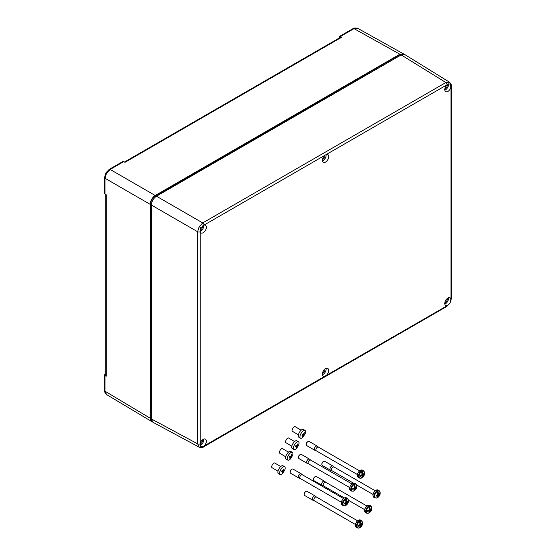<?xml version="1.0" encoding="UTF-8"?>
<svg xmlns="http://www.w3.org/2000/svg" width="556" height="556" viewBox="0 0 556 556"><rect width="100%" height="100%" fill="white"/><g stroke="black" fill="none" stroke-linecap="round" stroke-linejoin="round"><path stroke-width="0.83" d="M200.132 443.924A2.704 1.564 120 0 0 200.646 443.709A2.704 1.564 120 0 0 202.488 439.845M322.494 373.284A2.704 1.564 120 0 0 323.008 373.069A2.704 1.564 120 0 0 324.85 369.205M444.856 302.638A2.704 1.564 120 0 0 445.37 302.422A2.704 1.564 120 0 0 447.212 298.558M444.856 88.738A2.704 1.564 120 0 0 445.37 88.522A2.704 1.564 120 0 0 447.212 84.658M322.494 159.384A2.704 1.564 120 0 0 323.008 159.169A2.704 1.564 120 0 0 324.85 155.305M200.097 230.038A2.704 1.564 120 0 0 200.646 229.816A2.704 1.564 120 0 0 202.481 225.91M200.16 443.799L200.904 446.781L203.183 446.6L204.003 446.016A4.448 2.565 120 0 0 206.234 442.152A4.448 2.565 120 0 0 205.407 439.115A4.448 2.565 120 0 0 203.197 439.344A4.448 2.565 120 0 0 200.16 443.799L200.16 231.762A4.448 2.565 120 0 0 200.959 232.922A4.448 2.565 120 0 0 203.197 232.707A4.448 2.565 120 0 0 206.109 228.773A4.448 2.565 120 0 0 205.407 225.222A4.448 2.565 120 0 0 204.003 225.104L200.904 227.751L200.16 231.762A1.8 1.042 180 0 1 197.63 231.748L151.364 205.039L151.364 418.939L152.921 422.275L199.201 447.177L197.63 443.834L197.63 231.748L199.138 226.73L202.731 222.921L445.884 82.538L449.498 82.184A1.8 1.473 120 0 1 450.068 83.893L447.907 84.151L447.114 84.741A4.448 2.565 120 0 0 445.683 91.629A4.448 2.565 120 0 0 447.921 91.42A4.448 2.565 120 0 0 450.958 86.965L450.054 83.886M444.821 90.183A4.413 2.551 120 0 0 445.37 89.919A4.413 2.551 120 0 0 448.442 83.88M326.365 375.376A4.448 2.565 120 0 0 328.596 371.512A4.448 2.565 120 0 0 327.769 368.475A4.448 2.565 120 0 0 325.559 368.697A4.448 2.565 120 0 0 322.661 372.603A4.448 2.565 120 0 0 323.321 376.176A4.448 2.565 120 0 0 324.753 376.308L447.907 305.307L450.068 302.93L450.958 299.003A4.448 2.565 120 0 0 450.131 297.828A4.448 2.565 120 0 0 447.921 298.058A4.448 2.565 120 0 0 445.022 301.964A4.448 2.565 120 0 0 445.683 305.529A4.448 2.565 120 0 0 447.114 305.661L447.135 305.654A1.8 1.042 60 0 1 446.76 306.474L446.76 306.474A1.8 1.042 60 0 1 445.884 306.398M444.821 304.083A4.413 2.551 120 0 0 445.37 303.819A4.413 2.551 120 0 0 448.442 297.808M200.07 445.377A4.413 2.551 120 0 0 200.646 445.106A4.413 2.551 120 0 0 203.725 439.094M322.459 374.723A4.413 2.551 120 0 0 323.008 374.466A4.413 2.551 120 0 0 326.08 368.447M324.753 155.388A4.448 2.565 120 0 0 323.321 162.276A4.448 2.565 120 0 0 325.559 162.06A4.448 2.565 120 0 0 328.471 158.133A4.448 2.565 120 0 0 327.769 154.575A4.448 2.565 120 0 0 326.365 154.457L204.003 225.104M322.459 160.83A4.413 2.551 120 0 0 323.008 160.566A4.413 2.551 120 0 0 326.08 154.547M200.097 231.47A4.413 2.551 120 0 0 200.646 231.213A4.413 2.551 120 0 0 203.718 225.194M449.498 82.184L449.568 82.225C451.222 84.234 451.861 85.554 451.486 86.201L451.486 86.201A1.8 1.042 180 0 1 450.965 86.938M200.89 446.774L200.904 446.781A1.8 1.473 -60 0 1 199.138 447.142M151.364 205.039C151.691 201.3 153.386 198.36 156.465 196.205L401.189 54.919L404.851 54.599L449.561 82.225M152.226 421.719L151.573 421.448L150.113 418.161L150.113 204.316C150.44 200.577 152.135 197.63 155.207 195.483L399.889 54.217L354.026 28.641L357.598 28.266C355.006 27.8 353.519 27.897 353.136 28.558L353.136 28.558A1.8 1.042 60 0 1 354.026 28.641L340.494 36.453L341.592 37.28L340.71 37.196L124.461 162.039M124.62 162.102L123.661 161.643L110.13 169.455L106.516 173.257L105.028 178.288L105.028 193.912L105.904 194.517M105.779 194.405L105.779 375.425L106.293 376.141L105.028 375.613L105.028 391.236L106.516 394.538L151.573 421.448M402.878 54.273L399.986 54.78L400.702 55.197M151.753 420.962L150.474 417.966L150.474 204.094C150.752 200.619 152.323 197.894 155.2 195.907L399.903 54.634L155.284 196.053C152.469 197.992 150.919 200.674 150.641 204.094L151.385 204.511M150.474 204.094L150.641 417.966L151.656 420.725M399.903 54.634L403.135 54.238M399.889 54.217L403.461 53.849L404.024 54.273M341.106 36.807L340.411 36.599L339.243 37.287L339.243 38.037M105.779 373.729L105.126 374.105L105.112 375.467L105.64 375.967M106.217 374.744L105.73 375.814L106.293 376.141L106.293 194.864L105.73 194.329L106.293 194.864M340.341 37.919L341.023 36.953L341.592 37.28L125.114 162.262L124.287 161.991M125.114 162.262L124.37 162.039M290.169 471.898A1.8 1.042 -60 0 1 290.156 471.676A1.8 1.042 -60 0 1 291.427 469.472L291.851 469.222A2.405 1.39 120 0 0 290.156 472.169A2.405 1.39 120 0 0 290.649 473.267L298.725 477.931A2.405 1.39 -60 0 1 298.357 476.005A2.405 1.39 -60 0 1 299.927 473.886A2.405 1.39 -60 0 1 301.123 473.768A2.405 1.39 -60 0 1 301.241 473.844L302.401 474.817M300.33 478.528A2.134 1.23 -60 0 1 300.219 478.48A2.134 1.23 -60 0 1 299.892 476.77A2.134 1.23 -60 0 1 301.282 474.893A2.134 1.23 -60 0 1 302.353 474.782A2.134 1.23 -60 0 1 302.45 474.859M300.268 478.507L298.85 477.986A2.405 1.39 -60 0 1 298.725 477.931M347.111 501.762L347.882 501.95A8.396 4.844 180 0 1 347.097 502.652A1.195 0.688 -60 0 1 346.729 503.298A8.396 4.844 60 0 1 346.506 504.327A8.396 4.893 59.6 0 1 346.11 505.216A3.885 2.245 120 0 0 348.48 500.713A3.885 2.245 120 0 0 346.11 498.94L345.929 498.628A4.135 2.391 120 0 0 345.554 498.815A4.135 2.391 120 0 0 345.179 499.059L345.359 499.371A3.885 2.245 120 0 0 342.989 503.882A3.885 2.245 120 0 0 345.359 505.654A8.396 4.809 -119.6 0 0 345.749 504.772A8.382 6.304 -156.1 0 1 345.742 504.772L345.749 504.772M345.179 505.758L345.179 505.758A4.135 2.391 120 0 0 345.554 505.571A4.135 2.391 120 0 0 345.929 505.328L345.929 503.972M346.11 498.94A8.396 4.893 59.6 0 1 346.506 500.275A8.396 4.844 60 0 1 346.729 501.561A1.195 0.688 -60 0 1 346.902 501.595A1.195 0.688 -60 0 1 347.097 501.769A8.396 4.844 180 0 0 347.882 501.067A8.382 6.304 -143.9 0 1 347.882 501.95M346.506 504.327A8.382 6.304 -156.1 0 1 346.506 504.334L345.957 503.764L346.506 504.327M346.506 500.275L345.929 500.219L345.929 498.628M345.359 499.371A8.396 4.809 -119.6 0 1 345.749 500.713A8.382 2.655 163.7 0 1 345.742 500.713A8.396 4.844 60 0 1 345.964 501.998A1.195 0.688 -60 0 0 345.589 502.638A8.396 4.844 180 0 1 344.373 503.097A8.382 2.655 -103.7 0 1 344.373 503.979A8.396 4.844 180 0 0 345.589 503.521A1.195 0.688 -60 0 0 345.714 503.66A1.195 0.688 -60 0 0 345.964 503.736A8.396 4.844 60 0 1 345.742 504.772M345.839 501.178L347.097 501.769M345.895 502.082L347.097 502.652M345.895 501.463L347.041 501.748M345.589 503.521L344.789 502.958M346.729 503.298L345.63 502.541M345.095 502.846L345.908 503.701M345.964 503.736L344.817 502.944M345.832 501.144L346.729 501.561M301.123 473.768L293.054 469.104A2.405 1.39 120 0 0 291.851 469.222L291.427 469.472M294.597 441.547L288.606 438.01A2.704 1.147 120.6 0 0 288.223 437.947A2.704 1.147 120.6 0 0 286.034 440.13A2.704 1.147 120.6 0 0 285.853 442.666L291.844 446.204M298.516 441.77L296.828 440.776A4.504 1.911 120.6 0 0 296.195 440.665A4.504 1.911 120.6 0 0 292.546 444.313A4.504 1.911 120.6 0 0 292.241 448.532L293.929 449.533A4.504 1.911 120.6 0 0 294.562 449.637A4.504 1.911 120.6 0 0 296.751 448.171L298.683 444.897A4.504 1.911 120.6 0 0 298.516 441.77A4.504 1.911 120.6 0 0 297.877 441.666A4.504 1.911 120.6 0 0 294.228 445.307A4.504 1.911 120.6 0 0 293.929 449.533M297.717 443.931L297.606 445.37A0.98 0.417 -59.4 0 1 297.648 445.599L298.231 445.384L297.251 446.551A0.98 0.417 -59.4 0 1 297.001 446.822L295.98 448.115L296.452 446.892A0.98 0.417 -59.4 0 1 296.417 446.663L295.445 446.649L295.841 445.69L296.814 445.703A0.98 0.417 -59.4 0 1 297.057 445.439L297.717 443.931M297.112 445.28L297.648 445.599M296.452 445.717L297.835 446.336M297.251 446.551L295.875 445.697M295.702 446.051L297.001 446.822M295.639 446.204L296.417 446.663M297.161 445.106L297.606 445.37M313.514 479.335A1.8 1.042 -60 0 1 313.501 479.119A1.8 1.042 -60 0 1 314.772 476.909L315.196 476.666A2.405 1.39 120 0 0 313.501 479.606A2.405 1.39 120 0 0 313.994 480.711L322.07 485.367A2.405 1.39 -60 0 1 321.702 483.442A2.405 1.39 -60 0 1 323.272 481.322A2.405 1.39 -60 0 1 324.475 481.204A2.405 1.39 -60 0 1 324.586 481.287L325.746 482.254M323.675 485.972A2.134 1.23 -60 0 1 323.564 485.916A2.134 1.23 -60 0 1 323.238 484.207A2.134 1.23 -60 0 1 324.628 482.33A2.134 1.23 -60 0 1 325.698 482.226A2.134 1.23 -60 0 1 325.795 482.295M323.62 485.951L322.195 485.43A2.405 1.39 -60 0 1 322.07 485.367M370.456 509.199L371.227 509.386A8.396 4.844 180 0 1 370.442 510.095A1.195 0.688 -60 0 1 370.074 510.735A8.396 4.844 60 0 1 369.858 511.77A8.396 4.893 59.6 0 1 369.455 512.66A3.885 2.245 120 0 0 371.825 508.149A3.885 2.245 120 0 0 369.455 506.377L369.274 506.064A4.135 2.391 120 0 0 368.899 506.252A4.135 2.391 120 0 0 368.524 506.495L368.704 506.808A3.885 2.245 120 0 0 366.334 511.318A3.885 2.245 120 0 0 368.704 513.091A8.396 4.809 -119.6 0 0 369.094 512.208A8.382 6.304 -156.1 0 1 369.087 512.208L369.094 512.208A8.396 4.844 60 0 0 369.309 511.179A1.195 0.688 -60 0 1 369.059 511.096A1.195 0.688 -60 0 1 368.934 510.964A8.396 4.844 180 0 1 367.718 511.416A8.382 2.655 -103.7 0 0 367.718 510.533A8.396 4.844 180 0 0 368.934 510.081A1.195 0.688 -60 0 1 369.309 509.435A8.396 4.844 60 0 0 369.087 508.156A8.382 2.655 163.7 0 1 369.087 508.156A8.396 4.809 -119.6 0 0 368.704 506.808M368.524 513.195L368.524 513.195A4.135 2.391 120 0 0 368.899 513.007A4.135 2.391 120 0 0 369.274 512.764L369.274 511.409M369.455 506.377A8.396 4.893 59.6 0 1 369.851 507.711A8.396 4.844 60 0 1 370.074 508.997A1.195 0.688 -60 0 1 370.247 509.032A1.195 0.688 -60 0 1 370.442 509.213A8.396 4.844 180 0 0 371.227 508.504A8.382 6.304 -143.9 0 1 371.227 509.386M369.309 511.193L369.858 511.77A8.382 6.304 -156.1 0 1 369.851 511.77L369.302 511.2M369.858 507.711A8.382 2.655 163.7 0 1 369.851 507.711L369.274 507.656L369.274 506.064M370.074 508.997L370.442 509.213M369.24 509.525L370.442 510.095M369.24 508.907L370.386 509.185M368.934 510.964L368.135 510.394M370.074 510.735L368.975 509.977M368.44 510.283L369.26 511.145M369.309 511.179L368.169 510.387M324.475 481.204L316.399 476.548A2.405 1.39 120 0 0 315.196 476.666L314.772 476.909M288.467 452.132L282.476 448.595A2.704 1.147 120.6 0 0 282.094 448.532A2.704 1.147 120.6 0 0 279.904 450.714A2.704 1.147 120.6 0 0 279.724 453.251L285.714 456.789M292.386 452.362L290.698 451.361A4.504 1.911 120.6 0 0 290.065 451.25A4.504 1.911 120.6 0 0 286.416 454.898A4.504 1.911 120.6 0 0 286.111 459.124L287.8 460.118A4.504 1.911 120.6 0 0 288.432 460.229A4.504 1.911 120.6 0 0 290.621 458.756L292.553 455.489A4.504 1.911 120.6 0 0 292.386 452.362A4.504 1.911 120.6 0 0 291.747 452.25A4.504 1.911 120.6 0 0 288.098 455.892A4.504 1.911 120.6 0 0 287.8 460.118M291.587 454.516L291.476 455.955A0.98 0.417 -59.4 0 1 291.518 456.184L292.102 455.969L291.705 456.928L291.115 457.143A0.98 0.417 -59.4 0 1 290.871 457.407L289.85 458.7L290.322 457.477A0.98 0.417 -59.4 0 1 290.288 457.247L289.315 457.234L289.711 456.281L290.684 456.288A0.98 0.417 -59.4 0 1 290.927 456.024L291.587 454.516M290.983 455.864L291.518 456.184M290.322 456.302L291.705 456.928M291.115 457.143L289.745 456.281M289.572 456.636L290.871 457.407M289.509 456.789L290.288 457.247M291.031 455.691L291.476 455.955M280.731 466.54L274.747 463.002A2.704 1.147 120.6 0 0 274.365 462.933A2.704 1.147 120.6 0 0 272.176 465.122A2.704 1.147 120.6 0 0 271.995 467.652L277.979 471.196M284.651 466.762L282.969 465.768A4.504 1.911 120.6 0 0 282.33 465.657A4.504 1.911 120.6 0 0 278.681 469.306A4.504 1.911 120.6 0 0 278.382 473.524L280.064 474.518A4.504 1.911 120.6 0 0 280.704 474.629A4.504 1.911 120.6 0 0 282.886 473.156L284.818 469.889A4.504 1.911 120.6 0 0 284.651 466.762A4.504 1.911 120.6 0 0 284.019 466.651A4.504 1.911 120.6 0 0 280.37 470.3A4.504 1.911 120.6 0 0 280.064 474.518M283.859 468.923L283.748 470.355A0.98 0.417 -59.4 0 1 283.782 470.584L284.373 470.369L283.386 471.544A0.98 0.417 -59.4 0 1 283.143 471.808L282.114 473.1L282.594 471.884A0.98 0.417 -59.4 0 1 282.552 471.655L281.579 471.641L281.982 470.682L282.948 470.696A0.98 0.417 -59.4 0 1 283.199 470.432L283.859 468.923M283.247 470.272L283.782 470.584M282.594 470.703L283.97 471.328M281.968 470.71L283.386 471.544M281.843 471.043L283.143 471.808M281.781 471.196L282.552 471.655M283.303 470.098L283.748 470.355M301.13 430.198L295.139 426.654A2.704 1.147 120.6 0 0 294.763 426.591A2.704 1.147 120.6 0 0 292.574 428.78A2.704 1.147 120.6 0 0 292.393 431.31L298.377 434.848M305.049 430.42L303.368 429.42A4.504 1.911 120.6 0 0 302.728 429.315A4.504 1.911 120.6 0 0 299.079 432.957A4.504 1.911 120.6 0 0 298.78 437.183L300.462 438.177A4.504 1.911 120.6 0 0 301.102 438.288A4.504 1.911 120.6 0 0 303.284 436.814L305.216 433.548A4.504 1.911 120.6 0 0 305.049 430.42A4.504 1.911 120.6 0 0 304.417 430.309A4.504 1.911 120.6 0 0 300.768 433.958A4.504 1.911 120.6 0 0 300.462 438.177M304.25 432.575L304.146 434.014A0.98 0.417 -59.4 0 1 304.181 434.243L304.764 434.027L303.784 435.202A0.98 0.417 -59.4 0 1 303.541 435.466L302.513 436.759L302.992 435.536A0.98 0.417 -59.4 0 1 302.95 435.306L301.977 435.299L302.374 434.34L303.347 434.354A0.98 0.417 -59.4 0 1 303.597 434.083L304.25 432.575M303.645 433.923L304.181 434.243M302.992 434.361L304.368 434.987M302.367 434.361L303.784 435.202M302.235 434.702L303.541 435.466M302.172 434.848L302.95 435.306M303.701 433.75L304.146 434.014M298.53 457.254A1.8 1.042 -60 0 1 298.516 457.032A1.8 1.042 -60 0 1 299.788 454.829L300.212 454.579A2.405 1.39 120 0 0 298.516 457.525A2.405 1.39 120 0 0 299.01 458.624L307.086 463.287A2.405 1.39 -60 0 1 306.717 461.362A2.405 1.39 -60 0 1 308.288 459.242A2.405 1.39 -60 0 1 309.49 459.124A2.405 1.39 -60 0 1 309.602 459.2L310.762 460.173M308.691 463.892A2.134 1.23 -60 0 1 308.58 463.836A2.134 1.23 -60 0 1 308.253 462.126A2.134 1.23 -60 0 1 309.643 460.25A2.134 1.23 -60 0 1 310.714 460.139A2.134 1.23 -60 0 1 310.811 460.215M308.629 463.864L307.211 463.343A2.405 1.39 -60 0 1 307.086 463.287M354.471 484.297A8.396 4.893 59.6 0 1 354.867 485.631A8.396 4.844 60 0 1 355.089 486.917A1.195 0.688 -60 0 1 355.263 486.952A1.195 0.688 -60 0 1 355.458 487.125L356.243 487.306A8.396 4.844 180 0 1 355.458 488.008A1.195 0.688 -60 0 1 355.089 488.654A8.396 4.844 60 0 1 354.867 489.683A8.396 4.893 59.6 0 1 354.471 490.573A3.885 2.245 120 0 0 356.841 486.069A3.885 2.245 120 0 0 354.471 484.297L354.29 483.984A4.135 2.391 120 0 0 353.915 484.172A4.135 2.391 120 0 0 353.54 484.415L353.72 484.728A3.885 2.245 120 0 0 351.35 489.238A3.885 2.245 120 0 0 353.72 491.011A8.396 4.809 -119.6 0 0 354.109 490.128A8.382 6.304 -156.1 0 1 354.102 490.128L354.109 490.128A8.396 4.844 60 0 0 354.325 489.092A1.195 0.688 -60 0 1 354.075 489.016A1.195 0.688 -60 0 1 353.95 488.884A8.396 4.844 180 0 1 352.733 489.336A8.382 2.655 -103.7 0 0 352.733 488.453A8.396 4.844 180 0 0 353.95 487.994A1.195 0.688 -60 0 1 354.325 487.355A8.396 4.844 60 0 0 354.102 486.069A8.382 2.655 163.7 0 1 354.102 486.069A8.396 4.809 -119.6 0 0 353.72 484.728M353.54 491.115L353.54 491.115A4.135 2.391 120 0 0 353.915 490.927A4.135 2.391 120 0 0 354.29 490.684L354.29 489.329M356.243 487.306A8.382 6.304 -143.9 0 0 356.243 486.424A8.396 4.844 180 0 1 355.458 487.125L354.2 486.535M354.867 489.683A8.382 6.304 -156.1 0 1 354.867 489.69L354.318 489.12L354.867 489.683M354.867 485.631L354.29 485.576L354.29 483.984M354.255 487.438L355.458 488.008M354.255 486.82L355.402 487.105M353.95 488.884L354.325 489.092M355.089 488.654L353.991 487.897M353.456 488.203L354.276 489.058M354.2 486.5L355.089 486.917M309.49 459.124L301.415 454.46A2.405 1.39 120 0 0 300.212 454.579L299.788 454.829M321.875 464.128A1.8 1.042 -60 0 1 321.861 463.912A1.8 1.042 -60 0 1 323.133 461.702L323.557 461.459A2.405 1.39 120 0 0 321.861 464.399A2.405 1.39 120 0 0 322.355 465.497L330.431 470.161A2.405 1.39 -60 0 1 330.062 468.235A2.405 1.39 -60 0 1 331.633 466.116A2.405 1.39 -60 0 1 332.835 465.997A2.405 1.39 -60 0 1 332.947 466.074L334.114 467.047M332.036 470.765A2.134 1.23 -60 0 1 331.925 470.71A2.134 1.23 -60 0 1 331.598 469A2.134 1.23 -60 0 1 332.995 467.123A2.134 1.23 -60 0 1 334.059 467.019A2.134 1.23 -60 0 1 334.156 467.089M331.981 470.744L330.556 470.216A2.405 1.39 -60 0 1 330.431 470.161M377.816 491.17A8.396 4.893 59.6 0 1 378.212 492.505A8.396 4.844 60 0 1 378.434 493.791A1.195 0.688 -60 0 1 378.608 493.825A1.195 0.688 -60 0 1 378.803 494.006L379.588 494.18A8.396 4.844 180 0 1 378.803 494.889A1.195 0.688 -60 0 1 378.434 495.528A8.396 4.844 60 0 1 378.219 496.564A8.396 4.893 59.6 0 1 377.816 497.446A3.885 2.245 120 0 0 380.186 492.943A3.885 2.245 120 0 0 377.816 491.17L377.635 490.858A4.135 2.391 120 0 0 377.26 491.045A4.135 2.391 120 0 0 376.885 491.289L377.065 491.601A3.885 2.245 120 0 0 374.695 496.112A3.885 2.245 120 0 0 377.065 497.884A8.396 4.809 -119.6 0 0 377.454 497.001L377.454 497.001A8.396 4.844 60 0 0 377.67 495.973A1.195 0.688 -60 0 1 377.42 495.889A1.195 0.688 -60 0 1 377.302 495.757A8.396 4.844 180 0 1 376.078 496.209A8.382 2.655 -103.7 0 0 376.078 495.327A8.396 4.844 180 0 0 377.302 494.875A1.195 0.688 -60 0 1 377.67 494.228A8.396 4.844 60 0 0 377.454 492.95A8.382 2.655 163.7 0 0 377.454 492.943A8.396 4.809 -119.6 0 0 377.065 491.601M376.885 497.988L376.885 497.988A4.135 2.391 120 0 0 377.26 497.801A4.135 2.391 120 0 0 377.635 497.557L377.635 496.202M379.588 494.18A8.382 6.304 -143.9 0 0 379.588 493.297A8.396 4.844 180 0 1 378.803 494.006L377.552 493.408M378.219 496.564A8.382 6.304 -156.1 0 1 378.212 496.564L377.67 495.994L378.219 496.564M378.219 492.505A8.382 2.655 163.7 0 1 378.212 492.505L377.635 492.449L377.635 490.858M377.6 494.319L378.803 494.889M377.6 493.7L378.747 493.978M377.302 495.757L376.495 495.187M378.434 495.528L377.336 494.77M376.801 495.076L377.621 495.938M377.67 495.973L376.53 495.181M377.545 493.374L378.434 493.791M332.835 465.997L324.76 461.334A2.405 1.39 120 0 0 323.557 461.459L323.133 461.702M306.273 444.244A1.8 1.042 -60 0 1 306.259 444.029A1.8 1.042 -60 0 1 307.531 441.818L307.954 441.575A2.405 1.39 120 0 0 306.259 444.515A2.405 1.39 120 0 0 306.752 445.62L314.828 450.277A2.405 1.39 -60 0 1 314.46 448.351A2.405 1.39 -60 0 1 316.03 446.232A2.405 1.39 -60 0 1 317.233 446.114A2.405 1.39 -60 0 1 317.344 446.197L318.505 447.163M316.433 450.881A2.134 1.23 -60 0 1 316.322 450.826A2.134 1.23 -60 0 1 315.996 449.116A2.134 1.23 -60 0 1 317.386 447.239A2.134 1.23 -60 0 1 318.456 447.135A2.134 1.23 -60 0 1 318.553 447.205M316.371 450.86L314.953 450.339A2.405 1.39 -60 0 1 314.828 450.277M363.214 474.108L363.985 474.296A8.396 4.844 180 0 1 363.2 475.005A1.195 0.688 -60 0 1 362.832 475.644A8.396 4.844 60 0 1 362.609 476.68A8.396 4.893 59.6 0 1 362.213 477.569A3.885 2.245 120 0 0 364.583 473.059A3.885 2.245 120 0 0 362.213 471.286L362.032 470.974A4.135 2.391 120 0 0 361.657 471.161A4.135 2.391 120 0 0 361.282 471.405L361.463 471.724A3.885 2.245 120 0 0 359.093 476.228A3.885 2.245 120 0 0 361.463 478A8.396 4.809 -119.6 0 0 361.852 477.117A8.382 6.304 -156.1 0 1 361.845 477.117L361.852 477.117A8.396 4.844 60 0 0 362.067 476.089A1.195 0.688 -60 0 1 361.817 476.005A1.195 0.688 -60 0 1 361.692 475.873A8.396 4.844 180 0 1 360.476 476.325A8.382 2.655 -103.7 0 0 360.476 475.443A8.396 4.844 180 0 0 361.692 474.991A1.195 0.688 -60 0 1 362.067 474.344A8.396 4.844 60 0 0 361.845 473.066A8.382 2.655 163.7 0 1 361.845 473.066A8.396 4.809 -119.6 0 0 361.463 471.724M361.282 478.104L361.282 478.104A4.135 2.391 120 0 0 361.657 477.917A4.135 2.391 120 0 0 362.032 477.673L362.032 476.318M362.213 471.286A8.396 4.893 59.6 0 1 362.609 472.621A8.396 4.844 60 0 1 362.832 473.907A1.195 0.688 -60 0 1 363.005 473.941A1.195 0.688 -60 0 1 363.2 474.122A8.396 4.844 180 0 0 363.985 473.413A8.382 6.304 -143.9 0 1 363.985 474.296M362.609 476.68L362.06 476.11L362.609 476.68M362.609 472.621L362.032 472.565L362.032 470.974M361.942 473.524L363.2 474.122M361.998 474.435L363.2 475.005M361.998 473.816L363.144 474.094M361.692 475.873L360.893 475.304M362.832 475.644L361.734 474.887M361.198 475.192L362.012 476.054M362.067 476.089L360.92 475.297M361.935 473.497L362.832 473.907M317.233 446.114L309.157 441.457A2.405 1.39 120 0 0 307.954 441.575L307.531 441.818M304.236 494.152A1.8 1.042 -60 0 1 304.222 493.937A1.8 1.042 -60 0 1 305.501 491.726L305.925 491.483A2.405 1.39 120 0 0 304.222 494.423A2.405 1.39 120 0 0 304.723 495.528L312.792 500.185A2.405 1.39 -60 0 1 312.423 498.259A2.405 1.39 -60 0 1 313.994 496.14A2.405 1.39 -60 0 1 315.196 496.022A2.405 1.39 -60 0 1 315.308 496.105L316.475 497.071M314.397 500.789A2.134 1.23 -60 0 1 314.286 500.734A2.134 1.23 -60 0 1 313.959 499.031A2.134 1.23 -60 0 1 315.356 497.147A2.134 1.23 -60 0 1 316.42 497.043A2.134 1.23 -60 0 1 316.524 497.113M314.342 500.768L312.917 500.247A2.405 1.39 -60 0 1 312.792 500.185M361.185 524.016L361.956 524.204A8.396 4.844 180 0 1 361.171 524.913A1.195 0.688 -60 0 1 360.795 525.552A8.396 4.844 60 0 1 360.58 526.588A8.396 4.893 59.6 0 1 360.184 527.477A3.885 2.245 120 0 0 362.547 522.967A3.885 2.245 120 0 0 360.184 521.194L360.003 520.882A4.135 2.391 120 0 0 359.628 521.069A4.135 2.391 120 0 0 359.252 521.319L359.426 521.632A3.885 2.245 120 0 0 357.056 526.136A3.885 2.245 120 0 0 359.426 527.908A8.396 4.809 -119.6 0 0 359.815 527.025L359.815 527.025A8.396 4.844 60 0 0 360.031 525.997A1.195 0.688 -60 0 1 359.781 525.913A1.195 0.688 -60 0 1 359.662 525.781A8.396 4.844 180 0 1 358.439 526.233A8.382 2.655 -103.7 0 0 358.439 525.35A8.396 4.844 180 0 0 359.662 524.899A1.195 0.688 -60 0 1 360.031 524.259A8.396 4.844 60 0 0 359.815 522.974L359.815 522.974A8.396 4.809 -119.6 0 0 359.426 521.632M359.252 528.012L359.252 528.012A4.135 2.391 120 0 0 359.628 527.825A4.135 2.391 120 0 0 360.003 527.581L360.003 526.226M360.184 521.194A8.396 4.893 59.6 0 1 360.58 522.529A8.396 4.844 60 0 1 360.795 523.815A1.195 0.688 -60 0 1 360.976 523.849A1.195 0.688 -60 0 1 361.171 524.03A8.396 4.844 180 0 0 361.956 523.321A8.382 6.304 -143.9 0 1 361.956 524.204M360.58 526.588L360.031 526.025L360.58 526.588M360.58 522.529L360.003 522.473L360.003 520.882M359.913 523.432L361.171 524.03M359.961 524.343L361.171 524.913M359.961 523.724L361.115 524.002M359.662 525.781L358.863 525.218M360.795 525.552L359.704 524.794M359.162 525.107L359.982 525.962M360.031 525.997L358.891 525.205M359.906 523.404L360.795 523.815M315.196 496.022L307.127 491.365A2.405 1.39 120 0 0 305.925 491.483L305.501 491.726M200.153 443.827A1.8 1.042 180 0 1 197.63 443.834L151.364 418.939M199.138 226.73L200.904 227.751M156.465 196.205L202.731 222.921A1.8 1.042 60 0 1 203.982 225.11M447.135 84.727A1.8 1.042 60 0 0 445.884 82.538L401.189 54.919M447.114 84.741L326.365 154.457M204.003 446.016L324.753 376.308M450.958 299.003L450.958 86.965M203.982 446.037A1.8 1.042 60 0 1 203.607 446.857L203.607 446.857C203.239 447.504 201.765 447.608 199.194 447.177M451.486 86.201L451.486 298.294A1.8 1.042 180 0 1 450.965 299.024M106.516 173.257L105.876 172.888L104.514 177.559A1.8 1.042 0 0 0 105.028 178.288L150.113 204.316M106.488 394.517C104.785 392.501 104.132 391.167 104.514 390.507L104.514 390.507A1.8 1.042 0 0 0 105.028 391.236L150.113 418.161M155.2 195.907L156.021 196.483M150.474 417.966L151.364 418.376M105.876 172.888L109.24 169.371A1.8 1.042 60 0 1 110.13 169.455L155.207 195.483M104.514 193.175L105.056 193.968L104.514 193.175L104.514 177.559M123.745 161.692L122.765 161.567L109.24 169.371M105.112 375.467L104.514 374.89L105.126 374.105M339.209 38.058L339.612 36.369L340.411 36.599M105.112 193.961L106.015 194.621M353.136 28.558L339.612 36.369L339.243 37.287M344.282 498.023A4.205 2.426 120 0 0 341.53 501.727A4.205 2.426 120 0 0 342.176 505.098C340.564 502.958 341.231 500.602 344.157 498.009L346.381 497.815A4.205 2.426 120 0 0 344.282 498.023M341.308 503.076A3.968 2.287 -60 0 1 344.108 498.12M342.176 505.098L343.254 505.717A4.205 2.426 -60 0 1 342.607 502.353A4.205 2.426 -60 0 1 345.352 498.642A4.205 2.426 -60 0 1 347.458 498.433L346.381 497.815M367.627 505.46A4.205 2.426 120 0 0 364.875 509.164A4.205 2.426 120 0 0 365.521 512.535C363.916 510.401 364.576 508.038 367.509 505.446L369.726 505.251A4.205 2.426 120 0 0 367.627 505.46M364.653 510.512A3.968 2.287 -60 0 1 367.453 505.557M365.521 512.535L366.599 513.16A4.205 2.426 -60 0 1 365.952 509.789A4.205 2.426 -60 0 1 368.704 506.085A4.205 2.426 -60 0 1 370.803 505.877L369.726 505.251M352.643 483.379A4.205 2.426 120 0 0 349.891 487.084A4.205 2.426 120 0 0 350.537 490.455C348.932 488.321 349.592 485.958 352.525 483.366L354.742 483.171A4.205 2.426 120 0 0 352.643 483.379M349.668 488.432A3.968 2.287 -60 0 1 352.469 483.477M350.537 490.455L351.614 491.073A4.205 2.426 -60 0 1 350.968 487.709A4.205 2.426 -60 0 1 353.72 483.998A4.205 2.426 -60 0 1 355.819 483.789L354.742 483.171M375.988 490.253A4.205 2.426 120 0 0 373.243 493.957A4.205 2.426 120 0 0 373.882 497.328C372.277 495.194 372.937 492.831 375.87 490.239L378.094 490.044A4.205 2.426 120 0 0 375.988 490.253M373.013 495.306A3.968 2.287 -60 0 1 375.821 490.35M373.882 497.328L374.959 497.954A4.205 2.426 -60 0 1 374.313 494.583A4.205 2.426 -60 0 1 377.065 490.872A4.205 2.426 -60 0 1 379.164 490.663L378.094 490.044M360.385 470.369A4.205 2.426 120 0 0 357.633 474.08A4.205 2.426 120 0 0 358.279 477.444C356.667 475.31 357.334 472.947 360.26 470.362L362.484 470.161A4.205 2.426 120 0 0 360.385 470.369M357.411 475.422A3.968 2.287 -60 0 1 360.212 470.466M358.279 477.444L359.357 478.07A4.205 2.426 -60 0 1 358.71 474.699A4.205 2.426 -60 0 1 361.463 470.995A4.205 2.426 -60 0 1 363.561 470.786L362.484 470.161M358.349 520.277A4.205 2.426 120 0 0 355.604 523.988A4.205 2.426 120 0 0 356.25 527.359C354.638 525.218 355.298 522.855 358.231 520.27L360.455 520.068A4.205 2.426 120 0 0 358.349 520.277M355.381 525.33A3.968 2.287 -60 0 1 358.182 520.374M356.25 527.359L357.327 527.978A4.205 2.426 -60 0 1 356.681 524.607A4.205 2.426 -60 0 1 359.426 520.902A4.205 2.426 -60 0 1 361.532 520.694L360.455 520.068M451.486 298.294L450.124 302.957L446.76 306.474L203.607 446.857M357.598 28.266L403.461 53.849M105.779 373.695L104.514 374.89L104.514 390.507M122.765 161.567L124.766 162.143M290.156 471.676L290.156 472.169M341.321 502.214L300.219 478.48M343.254 505.717L345.255 505.745M346.047 505.286C348.591 503.382 349.064 501.095 347.458 498.433M343.455 498.517L302.353 474.782M313.501 479.119L313.501 479.606M364.666 509.65L348.494 500.31M344.338 497.912L323.564 485.916M366.599 513.16L368.6 513.181M369.392 512.722C371.936 510.818 372.409 508.538 370.803 505.877M366.8 505.953L325.698 482.226M298.516 457.032L298.516 457.525M349.682 487.57L308.58 463.836M351.614 491.073L353.616 491.101M354.408 490.642C356.952 488.738 357.425 486.451 355.819 483.789M351.816 483.873L310.714 460.139M321.861 463.912L321.861 464.399M373.027 494.444L356.743 485.04M353.282 483.039L331.925 470.71M374.959 497.954L376.968 497.974M377.76 497.516C380.297 495.611 380.77 493.325 379.164 490.663M375.161 490.746L334.059 467.019M306.259 444.029L306.259 444.515M357.425 474.56L316.322 450.826M359.357 478.07L361.358 478.09M362.151 477.632C364.694 475.727 365.167 473.448 363.561 470.786M359.558 470.862L318.456 447.135M304.222 493.937L304.222 494.423M355.395 524.468L314.286 500.734M357.327 527.978L359.329 527.998M360.121 527.54C362.665 525.635 363.131 523.356 361.532 520.694M357.529 520.77L316.42 497.043"/></g></svg>
